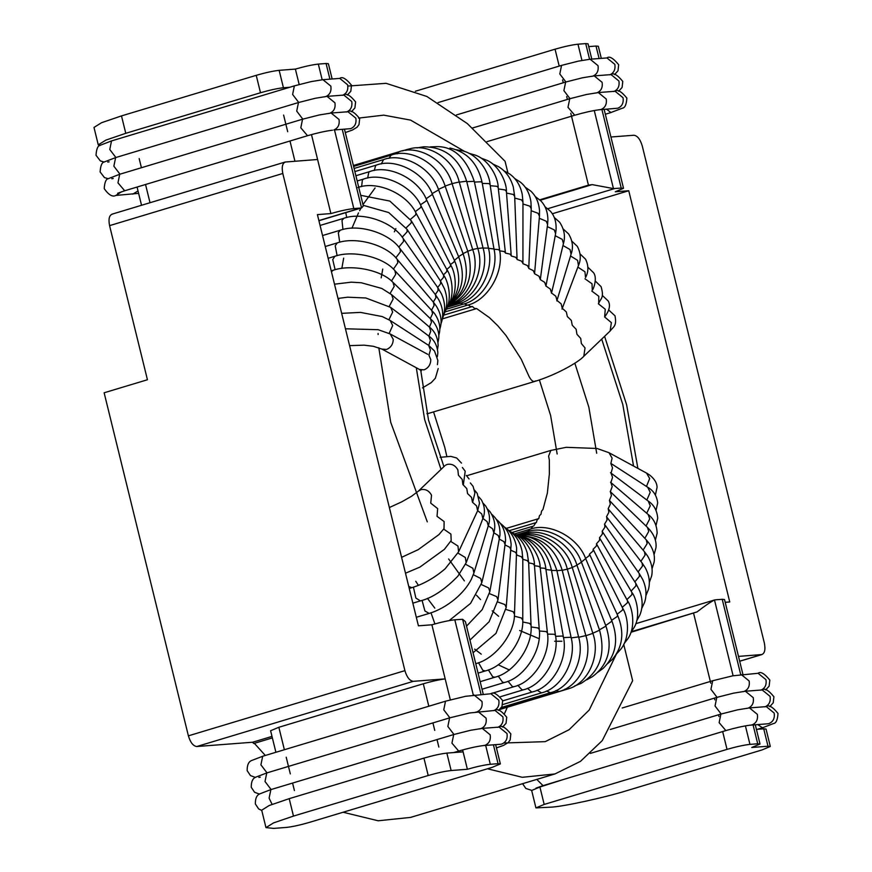 <?xml version="1.0" encoding="UTF-8"?>
<svg xmlns="http://www.w3.org/2000/svg" width="872" height="872" viewBox="0 0 872 872"><rect width="100%" height="100%" fill="white"/><g stroke="black" fill="none" stroke-linecap="round" stroke-linejoin="round"><path stroke-width="1.31" d="M272.369 737.908L253.708 743.522L252.618 742.236L196.778 746.519C193.192 746.072 190.39 742.508 188.385 735.837L404.913 670.644C406.919 677.315 409.72 680.879 413.306 681.326L445.178 678.885L431.891 624.788L418.418 625.823L317.408 214.61L330.88 213.575L317.593 159.489L285.144 162.039L111.921 214.196M487.459 768.777L522.295 777.301L554.952 773.944L410.603 817.402L378.154 820.781L343.11 812.246M265.328 755.468L254.362 743.326M285.733 161.93C282.484 162.9 281.514 166.748 282.8 173.474L109.578 225.63L147.433 379.745L104.128 392.782L188.385 735.837M738.497 656.398L762.019 654.534L739.685 661.259M739.674 661.194L761.43 654.643C764.668 653.673 765.649 649.825 764.363 643.1L642.25 145.929C640.244 139.248 637.443 135.694 633.857 135.247L610.923 137.002M552.314 213.76L628.745 190.75L615.272 191.775L623.524 188.319L621.213 188.08L601.931 109.578M628.745 190.75L729.744 601.963L725.21 602.312M599.097 58.533L596.023 46.053L588.72 46.608M282.8 173.474L404.913 670.644M467.381 769.278L463.097 751.86L446.856 753.103L451.129 770.521L467.381 769.278C476.624 766.608 484.265 764.951 490.304 764.275L498.054 763.687L493.421 744.819M740.72 674.612L722.223 599.304L715.563 599.816L714.484 599.991L733.101 675.756M745.407 725.864L749.953 744.383L757.714 743.783L753.081 724.926M481.061 694.504L462.596 619.294L454.813 619.796L473.311 695.104M763.73 728.818L766.041 729.057L770.314 746.465L768.014 746.236L763.73 728.818L756.416 729.384M563.868 779.361L539.91 787.013L544.183 804.431L535.931 807.886L550.919 807.156C562.767 806.731 604.797 797.564 627.339 790.501L762.063 749.931L770.314 746.465M535.931 807.886L531.658 790.479L539.91 787.013M451.129 770.521C445.091 771.186 437.45 772.854 428.207 775.513L293.483 816.083L273.536 822.906L265.971 827.615L273.666 828.4L286.343 827.43C292.382 826.765 300.023 825.097 309.266 822.427L492.113 767.382L500.365 763.916L498.054 763.687M507.896 172.82L505.073 161.32L467.338 123.595L426.855 96.465L386.089 83.32L347.873 86.077M415.345 91.255L555.05 49.192C564.293 46.532 571.934 44.864 577.973 44.2L581.951 60.408M594.268 110.526L613.441 188.581L592.143 184.613L588.447 185.158L539.746 199.819M428.817 706.244L423.302 683.779L278.855 727.27L284.37 749.735M554.952 773.944L580.501 761.343L602.236 740.622L632.647 680.716L623.731 644.419M722.223 599.304L724.523 599.533L742.922 674.438M504.615 713.318L507.362 707.203M631.099 632.244L697.088 611.893C704.227 606.291 710.026 602.323 714.484 599.991L635.83 623.665M616.864 653.117L589.221 710.015L569.078 729.733L545.229 741.647L503.853 743.009M318.88 220.583L360.474 208.07L353.814 208.572C347.775 209.247 340.124 210.915 330.88 213.575M358.49 118.112L383.756 115.148L410.614 120.118L464.95 151.63M344.484 129.307L363.33 205.999L361.542 207.885L342.282 129.47M360.474 208.07L361.542 207.885M596.023 46.053L598.334 46.281L601.298 58.359M589.57 59.263L585.722 43.6L588.033 43.829L591.783 59.089M585.722 43.6L577.973 44.2M428.207 775.513L423.934 758.106L289.199 798.665L293.483 816.083M423.934 758.106C433.177 755.446 440.818 753.779 446.856 753.103M265.971 827.615L261.698 810.208L269.252 805.488L289.199 798.665M613.441 188.581L621.213 188.08M329.921 79.156L326.074 63.503L318.324 64.092L322.171 79.766M768.014 746.236L751.762 747.478L760.013 744.023L757.714 743.783M544.183 804.431L727.03 749.375L722.648 731.553M749.953 744.383C743.914 745.048 736.273 746.715 727.03 749.375M299.183 84.497L295.39 69.095C304.644 66.425 312.285 64.757 318.324 64.092M295.39 69.095L279.149 70.338L283.422 87.745C277.383 88.421 269.742 90.078 260.499 92.748L125.775 133.307L105.828 140.13L98.264 144.85L99.822 145.635M260.499 92.748L256.226 75.33C265.47 72.67 273.11 71.003 279.149 70.338M256.226 75.33L121.491 115.9L125.775 133.307M98.264 144.85L93.991 127.432L101.555 122.712L121.491 115.9M326.074 63.503L328.384 63.732L332.134 78.992M431.891 624.788C441.134 622.128 448.775 620.461 454.813 619.796M462.596 619.294L465.419 621.649L483.273 694.341M109.578 225.63C108.291 218.905 109.262 215.046 112.51 214.087M423.302 683.779C431.684 681.348 438.976 679.713 445.178 678.885L450.323 699.845M275.901 752.285L270.603 730.725L278.855 727.27M271.999 736.404L252.618 742.236M283.422 87.745L289.733 87.265M317.593 159.489L311.478 134.582M463.097 751.86L462.629 749.931M509.466 670.034L498.163 664.758M481.246 654.153L474.651 649.149M434.812 608.144L427.422 598.345M418.462 585.428L415.748 581.264M378.808 347.754L390.7 422.244L427.291 521.859M448.655 558.974L464.362 580.883M476.483 595.227L480.559 599.587M492.211 610.847L498.631 616.297M519.647 630.5L538.493 638.402M554.668 641.269L561.895 641.247M633.552 466.04L622.782 404.466L601.702 339.11M574.833 363.155L588.818 407.06L596.699 453.244M441.025 469.419L424.664 419.65L416.315 367.755M557.164 454.029L550.603 415.399L539.387 379.952M433.558 411.9L444.753 447.271L446.824 456.372M395.866 228.595L394.329 231.832M382.743 269.077L381.184 277.863M378.088 333.496L378.121 334.521M338.565 300.742L338.641 299.314M341.835 268.413L343.677 258.134M351.95 228.224L358.479 212.899M359.635 210.632L361.008 208.059M362.981 204.593L375.102 187.971M485.671 745.418L490.304 764.275M588.447 185.158L570.779 113.229M567.389 99.441L566.68 96.563M563.29 82.775L562.582 79.886M559.203 66.098L555.05 49.192M286.212 757.223L290.311 773.9M292.589 783.165L294.409 790.566M438.845 747.075L437.036 739.674M434.757 730.409L432.937 723.008M697.088 611.893L631.568 631.622M540.204 200.255L592.143 184.613M294.943 161.222L289.984 141.002M287.706 131.727L283.607 115.06M139.171 158.551L141.417 167.729M145.537 184.493L150.017 202.718M334.521 130.07L353.814 208.572M718.964 716.544L718.561 714.887M714.866 699.867L714.462 698.21M710.778 683.201L693.632 613.408M614.553 188.592L547.801 208.691M413.306 681.326L196.778 746.519M459.293 182.172L466.64 181.18C459.25 158.246 444.862 146.79 423.487 146.812L416.914 147.913M452.971 303.576L454.748 303.761C474.695 299.336 489.901 270.756 483.034 247.91L466.64 181.18M477.791 248.444L483.034 247.91M546.537 690.962L550.287 692.75L501.487 707.443M571.204 637.901L578.583 636.909L562.189 570.168C554.788 547.235 540.411 535.779 519.025 535.8M556.936 570.702L562.189 570.168M555.856 690.58L558.985 691.474M578.67 637.279L585.853 635.601L567.312 569.165C562.113 546.766 537.316 530.612 518.306 535.909M562.222 570.288L567.312 569.165M565.1 689L567.083 689.218M585.886 635.721L592.862 633.366L572.239 567.509C566.135 544.03 538.264 528.236 519.091 535.604L519.2 535.582M567.323 569.209L572.239 567.509M574.768 685.904L580.97 683.43C599.718 671.952 605.909 654.207 599.565 630.194L576.959 565.198C570.244 542.199 541.915 526.666 522.818 534.013L523.222 533.937M592.818 633.225L599.565 630.194M572.228 567.476L576.959 565.198M521.576 534.95L522.818 534.013L518.012 535.463M599.435 629.813L605.942 626.118L581.439 562.233C574.136 539.801 545.403 524.606 526.372 531.909L516.486 534.885M576.915 565.089L581.439 562.233M524.759 533.479L526.372 531.909M605.702 625.497L611.959 621.137L585.668 558.636C577.809 536.814 548.706 522.066 529.729 529.315L514.458 533.915M581.373 562.058L585.668 558.636M527.887 531.495L529.729 529.315M611.61 620.297L616.984 616.689L617.605 615.261L589.625 554.407L589.003 555.835L585.57 558.396M530.885 528.988L532.89 526.241L512.028 532.52M617.125 614.226L622.346 610.226L622.837 608.536L593.287 549.578L592.797 551.268L589.483 554.123M533.719 526.001L535.822 522.688L509.292 530.677M622.227 607.315L627.284 602.923L627.633 600.972L596.644 544.15L596.295 546.101L593.124 549.251M536.356 522.535L537.152 519.843L538.536 518.687L506.272 528.399M626.892 599.598L631.786 594.824L631.982 592.589L599.674 538.144L599.478 540.378L596.448 543.801M538.787 518.611L539.452 515.701L541 514.24L541.534 511.156L542.973 509.477L547.365 493.04L549.36 473.921L549.327 460.024L548.608 456.143L550.81 450.432L466.684 475.763M631.099 591.107L635.841 585.951L635.862 583.444L602.367 531.593L602.334 534.1L599.467 537.806M634.849 581.864L639.416 576.348L639.241 573.558L604.699 524.519L604.863 527.309L602.149 531.277M638.097 571.934L642.501 566.048L642.108 562.963L606.661 516.943L607.054 520.028L604.503 524.246M640.855 561.328L645.084 555.104L644.452 551.714L608.242 508.899L608.885 512.289L606.498 516.736M643.1 550.112L647.166 543.561L646.25 539.844L609.43 500.419L611.446 495.569L610.346 491.666L612.177 486.652L610.88 482.576L612.536 477.409L611.054 473.191L612.515 467.893L610.836 463.533L612.111 458.127L609.005 452.721L597.08 448.481L566.201 447.314L550.81 450.432M608.144 508.779L610.346 504.125L609.43 500.419M644.833 538.329L648.724 531.451L647.482 527.418L610.215 491.525M646.032 526.023L649.749 518.84L648.147 514.469L610.563 482.271M646.708 513.237L650.25 505.782L648.212 501.062L610.498 472.689M646.85 500.038L650.218 492.309L647.689 487.252L610.901 463.424M646.468 486.456L649.662 478.499L646.555 473.093L609.005 452.721M452.067 183.632L459.228 181.954C454.04 159.554 429.242 143.4 410.222 148.698L407.3 149.439M405.916 150.387L407.137 149.483L402.363 150.921M449.778 304.393L450.715 304.328C470.749 299.903 485.421 271.323 477.78 248.389L459.228 181.954M472.689 249.512L477.78 248.389M445.102 186.041L452.078 183.676C445.974 160.197 418.091 144.403 398.929 151.772L399.027 151.75M397.12 153.854L398.929 151.772L353.378 165.495M467.774 251.234L472.689 249.534C480.788 271.715 467.872 299.521 448.47 304.884M438.431 189.377L445.2 186.335C438.485 163.337 410.167 147.804 391.07 155.151L391.463 155.063M388.967 158.377L391.07 155.151L353.607 166.421M463.076 253.61L467.806 251.332C474.161 275.345 467.959 293.09 449.211 304.568M432.087 193.617L438.638 189.9C431.335 167.468 402.602 152.273 383.571 159.576L354.108 168.449M381.358 163.925L383.571 159.576M458.607 256.641L463.141 253.785C471.501 279.607 462.095 295.107 449.647 304.317M426.092 198.772L432.414 194.38C424.555 172.558 395.452 157.799 376.475 165.059L354.871 171.566M374.252 170.498L375.679 165.506L376.475 165.059M454.399 260.303L458.705 256.869C465.637 275.868 462.629 291.684 449.669 304.306L449.483 304.47M420.468 204.8L425.928 201.16L426.55 199.732C418.178 178.597 388.727 164.361 369.804 171.555L355.896 175.741M367.668 178.052L368.802 172.209L369.804 171.555M450.453 264.576L453.909 262.003L454.519 260.575C461.506 277.481 459.751 292.196 449.254 304.72L448.851 305.156M415.246 211.678L420.577 207.623L421.056 205.934C412.205 185.562 382.47 171.915 363.602 179.054L357.182 180.984M361.618 186.575L362.392 179.937L363.602 179.054M446.791 269.448L450.115 266.581L450.606 264.892C456.143 273.645 458.16 293.886 448.437 305.712L447.859 306.464M410.45 219.384L415.628 214.926L415.977 212.975C406.69 193.41 376.693 180.439 357.88 187.513M443.434 274.909L446.628 271.748L446.976 269.786C451.576 276.043 455.587 295.237 447.325 307.369L446.606 308.492M406.09 227.897L411.126 223.025L411.322 220.801L389.839 201.072L360.703 195.306M440.393 280.926L443.445 277.47L443.641 275.247C447.478 279.759 452.851 297.766 446.006 309.745L445.2 311.25M402.188 237.162L407.082 231.898L407.104 229.391L388.738 212.55L363.155 205.302M346.74 217.531L345.748 212.648M437.69 287.466L440.578 283.749L440.6 281.242L444.437 288.73C447.608 297.352 447.652 305.396 444.578 312.874L443.739 314.738M398.766 247.147L403.507 241.5L403.333 238.71C392.956 221.957 362.447 211.482 343.83 218.294L320.079 225.445M342.936 229.5L341.998 220.431L343.83 218.294M435.313 294.518L438.049 290.54L437.875 287.749L441.428 293.831C445.003 301.875 445.57 309.505 443.15 316.721L442.3 318.956M395.834 257.818L400.412 251.801L400.03 248.705C389.37 232.998 358.795 223.505 340.243 230.23L322.553 235.549M339.72 242.231L338.303 232.726L340.243 230.23M433.297 302.039L435.869 297.821L435.477 294.725L438.627 299.499C442.627 307.042 443.674 314.291 441.788 321.278L440.96 323.85M393.403 269.121L397.828 262.745L397.196 259.344C386.307 244.738 355.711 236.29 337.246 242.907L325.245 246.514M337.115 255.66L335.219 245.806L337.246 242.907M421.35 370.807L419.476 369.477L424.065 369.837C428.381 368.028 430.626 364.649 430.801 359.722L428.948 355.253L430.408 349.955L428.741 345.606L430.387 340.44L428.904 336.211L430.735 331.197L429.449 327.12L431.466 322.28L430.365 318.378L432.567 313.724L431.651 310.007L434.038 305.56L433.406 302.159L436.382 306.203C440.578 313.135 441.973 319.904 440.556 326.477L439.771 329.365M391.484 281.013L395.746 274.288L394.831 270.582C383.756 257.109 353.204 249.784 334.848 256.281L328.145 258.297M335.12 269.731L332.733 259.616L334.848 256.281M390.1 293.45L394.199 286.398L392.956 282.354C381.729 270.08 351.285 263.922 333.039 270.309L331.229 270.854M331.458 271.813L333.039 270.309M389.239 306.366L393.163 299.009L391.55 294.627L381.805 288.458L361.302 282.757L351.242 282.168L334.499 284.185M388.923 319.708L392.662 312.067L390.623 307.358L365.826 297.984L347.677 297.199L337.998 298.42M389.152 333.42L392.694 325.539L390.166 320.471L382.198 316.558L360.474 312.394L341.661 313.342M349.596 345.628L364.104 345.17L373.401 346.304L381.925 349.094L386.514 349.465C390.83 347.645 393.087 344.277 393.261 339.35L390.155 333.943L378.219 329.703L345.454 328.777M537.076 690.199L541.512 692.869L502.686 704.565M563.497 637.585L571.073 637.269L556.892 570.506C548.826 547.136 536.324 535.561 519.407 535.79L519.374 535.79M551.496 570.452L556.892 570.506M527.495 688.302L531.517 691.943L532.509 691.899L502.708 700.87M555.606 636.32L562.08 636.048L563.345 636.702L551.453 570.179C547.125 551.05 536.4 539.572 519.254 535.768L518.916 535.713M545.927 569.525L551.453 570.179M517.805 685.316L522.023 689.817L523.309 689.828L500.55 696.684M547.54 634.118L554.145 634.271L555.453 635.197L545.883 569.198C545.044 556.728 533.806 539.168 518.491 535.593L517.815 535.408M540.248 567.944L544.564 568.272L545.883 569.198M508.027 681.228L512.365 686.58L513.957 686.689L490.358 693.796M539.354 630.99L546.068 631.557L547.409 632.778L540.204 567.574C540.226 558.167 531.473 539.975 517.074 535.114L516.071 534.743M534.482 565.699L538.852 566.353L540.204 567.574M498.206 676.094L502.599 682.242L504.485 682.482L482.02 689.24M531.07 626.935L537.882 627.927L539.267 629.453L534.449 565.307C534.907 557.851 528.149 539.953 515.058 534.209L513.75 533.588M528.65 562.811L533.075 563.781L534.449 565.307M488.364 669.903L492.745 676.814L494.925 677.228L480.167 681.675M522.72 621.987L529.642 623.382L531.037 625.235L528.639 562.418L527.244 553.055C524.617 543.921 519.69 537.163 512.485 532.792L510.905 531.898M522.797 559.29L527.244 560.576L528.639 562.418M478.532 662.72L482.848 670.339L485.333 670.939L478.063 673.13M514.349 616.155L521.358 617.965L522.764 620.134L522.797 558.919L522.077 551.191C520.192 542.231 515.984 535.43 509.444 530.797L507.635 529.609M516.922 555.137L521.391 556.739L522.797 558.919M505.989 609.463L513.085 611.675L514.48 614.204L516.649 548.128C515.374 539.539 511.831 532.89 506.022 528.192L504.016 526.71M511.057 550.396L515.537 552.292L516.933 554.821M475.741 663.657L475.741 663.657C495.002 659.047 514.829 633.693 514.48 614.204M497.672 601.942L504.834 604.547L506.207 607.446L511.145 544.477C510.436 536.182 507.482 529.686 502.283 524.966L500.125 523.189M505.237 545.055L509.706 547.256L511.079 550.156M489.432 593.625L496.659 596.612L497.988 599.914L505.575 540.259C505.411 532.203 502.991 525.827 498.326 521.118L496.037 519.058M445.494 465.245L447.282 464.395C451.849 463.577 455.38 465.419 457.876 469.943L458.41 475.218L462.204 479.404L462.868 484.538L466.771 488.582L467.555 493.563L471.567 497.422L472.461 502.228L476.57 505.902L477.551 510.512L481.758 513.979L482.826 518.382L487.11 521.62L488.255 525.805L492.604 528.803L493.814 532.738L498.217 535.484L499.482 539.168L503.929 541.643L505.248 544.946M481.3 584.534L488.593 587.902L489.846 591.63L499.994 534.95C500.245 527.309 498.315 521.216 494.206 516.671L491.808 514.327M430.997 612.831L434.91 623.916M473.333 574.724L480.646 578.452L481.813 582.649L493.77 532.988C495.906 525.838 494.642 518.72 489.988 511.646L487.492 509.041M422.07 600.361L424.915 610.989L429.177 613.408L416.315 617.289M465.539 564.228L472.886 568.304L473.91 572.991L488.135 526.307C490.576 519.636 489.77 512.889 485.715 506.065L483.153 503.231M413.415 587.183L415.868 598.072L420.402 600.895L412.848 603.162M457.985 553.099L465.31 557.491L466.16 562.713L482.608 519.2C485.355 513.052 484.974 506.643 481.453 499.972L478.826 496.909M450.682 541.359L457.974 546.068L458.585 551.867L477.18 511.701M408.761 586.507L411.911 587.652L409.24 588.458M443.685 529.097L450.9 534.078L451.195 540.487L444.415 549.338L419.879 567.116L405.491 573.209M444.687 465.899L418.353 491.165L420.947 489.672C425.514 488.843 429.046 490.696 431.542 495.22L430.735 503.144L437.657 508.605L437.036 516.322L444.12 521.576L444.012 528.628L438.921 534.623L418.244 549.633L401.589 557.339M466.76 181.649L474.281 181.343C466.204 157.974 453.702 146.398 436.785 146.627L430.201 146.91M456.525 303.173L458.901 303.707C478.783 299.281 494.511 270.8 488.451 248.106L474.281 181.343M483.066 248.051L488.451 248.106M474.433 182.063L480.832 181.801L482.107 182.455C477.78 163.315 467.043 151.848 449.908 148.044M460.285 303.26L463.163 304.165C482.968 299.739 499.264 271.432 493.999 248.978L482.107 182.455M488.494 248.313L493.999 248.978M482.281 183.425L488.778 183.578L490.086 184.515C489.247 172.035 478.009 154.486 462.694 150.9L456.339 149.744M464.209 303.838L467.523 305.146C487.252 300.687 504.103 272.653 499.667 250.515L490.086 184.515M494.053 249.25L498.348 249.577L499.667 250.515M490.26 185.714L496.855 186.292L498.206 187.524C498.217 178.106 489.465 159.914 475.077 155.053L468.896 153.298M468.253 304.917L470.368 306.519L471.948 306.628L443.619 315.163M499.711 250.842L504.06 251.496L505.411 252.727L498.206 187.524M498.359 188.941L505.03 189.922L506.414 191.448C506.861 183.992 500.103 166.094 487.012 160.35L481.006 158.072M472.395 306.497L474.553 308.383L476.439 308.623L442.322 318.901M505.455 253.098L509.848 254.068L511.221 255.594L506.414 191.448M506.534 193.061L513.281 194.467L514.676 196.309L513.281 186.946C510.643 177.812 505.727 171.054 498.512 166.672L492.669 163.936M476.613 308.568L489.421 317.626L497.858 325.812L506.054 335.567L521.162 359.101L528.999 376.333C531.244 380.792 533.468 382.307 535.67 380.901M511.254 255.987L515.668 257.273L517.074 259.115L514.676 196.309M514.742 198.086L521.554 199.884L522.96 202.064L522.241 194.336C520.355 185.376 516.148 178.575 509.608 173.942L503.907 170.792M517.085 259.518L521.532 261.11L522.928 263.29L522.96 202.064M522.96 203.972L529.838 206.174L531.233 208.702L530.95 202.01C529.675 193.421 526.132 186.772 520.322 182.074L514.731 178.542M522.928 263.66L527.386 265.557L528.781 268.086L531.233 208.702M531.146 210.708L538.078 213.302L539.452 216.202L539.517 210.523C538.809 202.228 535.855 195.731 530.667 191.012L525.162 187.142M528.759 268.402L533.217 270.593L534.58 273.492L539.452 216.202M539.278 218.262L546.254 221.237L547.583 224.54L547.899 219.853C547.747 211.798 545.327 205.411 540.662 200.702L535.223 196.527M534.558 273.732L538.994 276.206L540.324 279.509L547.583 224.54M547.311 226.611L554.33 229.946L555.595 233.674L556.107 229.412C556.358 221.771 554.428 215.678 550.319 211.133L544.924 206.664M540.302 279.618L544.706 282.365L545.97 286.049L550.319 289.046L551.529 292.981L555.813 296.218L556.957 300.404L561.165 303.87L562.233 308.274L566.342 311.947L567.334 316.558L571.345 320.427L572.239 325.223L576.141 329.267L576.926 334.248L580.719 338.445L581.373 343.579L585.036 347.906L583.793 356.299L610.128 331.022C613.387 326.586 617.016 326.401 615 315.806L608.711 310.007M555.213 235.702L562.266 239.397L563.432 243.582C565.568 236.432 564.304 229.314 559.65 222.229L554.276 217.51M562.963 245.512L570.037 249.545L571.062 254.232C573.504 247.55 572.697 240.803 568.642 233.979L563.258 229.031M570.528 255.987L577.602 260.357L578.452 265.568C581.199 259.42 580.817 253.011 577.297 246.34L571.869 241.184M577.874 267.105L584.938 271.781L585.548 277.569C588.644 271.737 588.654 265.633 585.603 259.267L580.087 253.926M584.97 278.811L592.012 283.771L592.306 290.169C593.451 289.591 597.614 277.797 593.538 272.718L587.913 267.235M591.805 291.052L598.792 296.273L598.683 303.325C601.015 297.799 604.329 298.137 601.091 286.659L595.303 281.046M598.366 303.794L605.255 309.244L604.634 316.972L611.37 322.629L610.128 331.022M426.964 413.426L428.348 413.47L427.051 413.851M115.878 157.516L109.774 149.494L111.529 140.915L100.585 145.134C97.958 145.362 96.432 148.741 96.018 155.27L100.345 160.906L104.237 162.083M109.131 161.821L107.746 162.083M324.264 96.89L325.659 96.629C329.878 94.786 331.6 91.277 330.826 86.121L322.956 79.69L311.13 81.608L294.376 85.87L111.529 140.915M298.725 102.46L292.621 94.449L294.376 85.87M342.478 95.331C346.696 93.5 348.429 89.99 347.645 84.824L339.775 78.404C342.184 76.333 346.097 78.611 351.492 85.216L350.817 91.266L347.372 95.07M261.753 810.437L258.657 808.933L255.354 803.951C255.267 798.349 256.804 794.97 259.976 793.793L270.865 789.607L269.11 798.185L272.108 804.366M453.713 734.551L451.947 743.129L458.683 751.064C467.763 748.427 475.687 746.639 482.423 745.691L484.996 745.309C489.214 743.478 490.936 739.968 490.162 734.802L482.281 728.382L470.422 730.311L453.713 734.551L270.865 789.607M496.43 747.914L503.613 745.364L508.202 742.573L510.153 739.957L510.829 733.908C505.422 727.292 501.52 725.024 499.111 727.095L506.981 733.516C507.755 738.682 506.033 742.181 501.814 744.023L500.844 744.241M609.659 74.861C613.888 73.019 615.61 69.52 614.836 64.354L606.956 57.934L590.137 59.22L578.31 61.138L561.557 65.389L559.802 73.967L565.906 81.99M591.456 76.409L592.84 76.147C597.058 74.305 598.781 70.806 598.007 65.64L590.137 59.22M590.311 753.397L720.893 714.081L737.614 709.83L749.462 707.911L766.292 706.614L774.162 713.045C774.936 718.201 773.213 721.711 768.995 723.553L768.025 723.76M720.893 714.081L719.138 722.659L725.864 730.583C734.954 727.957 742.868 726.169 749.604 725.221L767.611 723.804M749.462 707.911L757.343 714.332C758.117 719.498 756.395 722.997 752.176 724.839L750.781 725.101M757.43 729.308L762.499 727.782L757.703 724.567M536.792 779.415L543.016 785.639L725.864 730.583M119.965 174.182L113.861 166.171L115.627 157.592L104.684 161.81C102.057 162.029 100.531 165.407 100.117 171.937L104.444 177.572L108.335 178.76M113.229 178.488L111.834 178.749M328.363 113.556L329.747 113.295C333.976 111.453 335.698 107.954 334.924 102.787L327.044 96.367L315.228 98.285L298.475 102.536L115.627 157.592M302.813 119.137L296.709 111.115L298.475 102.536M346.576 112.008C350.795 110.166 352.517 106.667 351.743 101.501L343.862 95.081C346.282 93.01 350.184 95.277 355.591 101.893L354.915 107.943L351.46 111.736M121.502 191.775L115.932 195.426L138.615 193.355M117.655 193.257L124.696 190.772L117.96 182.837L119.726 174.258L108.782 178.477C106.144 178.706 104.629 182.074 104.204 188.614C108.673 194.979 112.575 197.246 115.932 195.426M345.29 132.566L352.473 130.015L357.062 127.225L359.002 124.609L359.689 118.559C354.283 111.954 350.37 109.676 347.961 111.747L355.841 118.167C356.615 123.334 354.893 126.832 350.664 128.674L333.845 129.972C338.074 128.13 339.797 124.62 339.012 119.453L331.142 113.033L319.326 114.951L302.562 119.202L119.726 174.258M332.461 130.222L331.229 130.353C324.46 131.312 316.569 133.1 307.533 135.716L300.807 127.792L302.562 119.202M138.027 190.957L132.751 194.129M613.757 91.527C617.976 89.685 619.698 86.186 618.924 81.02L611.054 74.6L594.224 75.886L582.409 77.804L565.656 82.055L563.89 90.644L570.005 98.656M595.543 93.075L596.938 92.824C601.157 90.982 602.879 87.473 602.105 82.317L594.224 75.886M599.642 109.752L617.856 108.204C622.074 106.362 623.796 102.863 623.022 97.697L615.142 91.277L598.323 92.563L586.507 94.481L569.754 98.732L567.988 107.311L574.724 115.235C583.75 112.619 591.641 110.831 598.41 109.872L601.026 109.491C605.255 107.648 606.977 104.15 606.204 98.983L598.323 92.563M606.563 109.218L610.912 112.51L622.303 108.215C624.93 107.986 626.445 104.618 626.87 98.078C621.464 91.473 617.561 89.206 615.142 91.277M610.335 729.461L716.795 697.404L733.516 693.164L745.375 691.234L762.193 689.948L770.074 696.368C770.848 701.535 769.126 705.034 764.897 706.876M716.795 697.404L715.04 705.982L721.144 714.005M745.375 691.234L753.245 697.654C754.029 702.821 752.296 706.331 748.078 708.162L746.694 708.424M622.172 707.999L712.707 680.738L732.687 675.833L758.095 673.271L765.976 679.702C766.75 684.858 765.027 688.368 760.809 690.21M712.707 680.738L710.942 689.316L717.046 697.328M741.276 674.568L749.157 680.988C749.931 686.155 748.209 689.654 743.98 691.496L742.595 691.758M259.475 794.109L254.57 792.267L251.256 787.285C251.169 781.683 252.717 778.293 255.878 777.116L266.767 772.941L265.012 781.519L271.116 789.531M497.716 727.357C501.945 725.515 503.667 722.005 502.882 716.849L495.013 710.418L469.594 712.98L449.614 717.885L447.859 726.463L453.963 734.475M478.194 711.716L486.064 718.136C486.838 723.302 485.115 726.801 480.897 728.643L479.502 728.905M255.387 777.432L250.471 775.59L247.158 770.619C247.081 765.006 248.618 761.627 251.79 760.449L262.679 756.264L260.913 764.842L267.017 772.865M493.617 710.68C497.847 708.838 499.569 705.339 498.795 700.172L490.914 693.752L465.506 696.303L445.516 701.208L443.761 709.786L449.865 717.809M474.096 695.038L481.976 701.459C482.75 706.625 481.028 710.135 476.799 711.977L475.414 712.228M258.886 777.421L260.27 777.17M637.879 468.384L626.63 404.848L604.59 336.341M443.924 466.64L428.501 420.032L420.729 370.262M361.782 207.819L318.912 220.725M755.283 724.752L760.013 744.023M604.143 109.403L623.524 188.319M141.537 205.269L137.068 187.044M495.634 744.655L500.365 763.916M448.491 305.647L454.748 303.761M550.287 692.75C570.244 688.335 585.439 659.755 578.583 636.909M585.853 635.601C593.494 658.534 578.823 687.114 558.799 691.54L499.994 709.252M499.7 709.514L568.642 688.717C588.033 683.354 600.95 655.548 592.862 633.366M586.66 679.855L592.448 676.65C604.896 667.44 614.302 651.94 605.942 626.118M597.614 672.399L602.923 668.573C615.883 655.94 618.891 640.135 611.959 621.137M607.522 663.745L612.329 659.406C622.826 646.871 624.581 632.156 617.605 615.261M616.341 654.12L620.668 649.357C630.391 637.53 628.374 617.289 622.837 608.536M624.112 643.667L627.982 638.544C636.244 626.412 632.233 607.228 627.633 600.972M630.881 632.527L634.358 627.099C641.203 615.109 635.83 597.102 631.982 592.589M636.724 620.777L639.841 615.076C642.915 607.599 642.871 599.554 639.699 590.933L635.862 583.444M641.716 608.493L644.517 602.53C646.937 595.314 646.359 587.684 642.784 579.64L639.241 573.558M645.89 595.696L648.419 589.505C650.316 582.529 649.259 575.269 645.269 567.737L642.108 562.963M649.324 582.452L651.613 576.032C653.03 569.449 651.635 562.691 647.427 555.747L644.452 551.714M652.027 568.762L654.109 562.124C655.144 555.911 653.433 549.6 649.008 543.191L646.25 539.844M654.033 554.679L655.951 547.834C656.66 542.024 654.73 536.182 650.163 530.307L647.482 527.418M655.363 540.215L657.15 533.173C656.834 525.02 653.826 518.786 648.147 514.469M656.027 525.424L657.728 518.175C657.052 510.491 653.88 504.79 648.212 501.062M656.038 510.327L657.695 502.893C656.79 495.765 653.466 490.544 647.689 487.252M655.406 494.991L657.063 487.361C656.987 482.946 654.447 478.783 649.444 474.891L646.555 473.093M449.189 304.797L450.715 304.328M472.689 249.534L452.078 183.676M467.806 251.332L445.2 186.335M463.141 253.785L438.638 189.9M458.705 256.869L432.414 194.38M454.519 260.575L426.55 199.732M450.606 264.892L421.056 205.934M446.976 269.786L415.977 212.975M443.641 275.247L411.322 220.801M440.6 281.242L407.104 229.391M437.875 287.749L403.333 238.71M435.477 294.725L400.03 248.705M433.406 302.159L397.196 259.344M438.79 335.48L439.521 332.287C440.545 326.074 438.845 319.762 434.409 313.353L394.831 270.582M438.038 342.118L438.703 338.663C439.401 332.853 437.472 327.011 432.904 321.136L392.956 282.354M437.548 349.236L438.136 345.53C437.82 337.377 434.812 331.142 429.133 326.826L391.55 294.627M437.33 356.779L437.864 352.844C437.177 345.159 434.005 339.448 428.348 335.72L390.623 307.358M437.417 364.692L437.875 360.55L434.485 350.958L428.795 345.519M427.88 344.898L390.166 320.471M422.44 387.909L431.291 382.601L435.357 378.23L438.202 368.584M419.476 369.477L381.925 349.094M427.705 354.326L390.155 333.943M541.512 692.869C561.394 688.444 577.133 659.962 571.073 637.269M532.509 691.899C552.314 687.463 568.609 659.156 563.345 636.702M523.309 689.828C543.038 685.381 559.9 657.346 555.453 635.197M513.957 686.689C533.599 682.209 551.039 654.534 547.409 632.778M504.485 682.482C524.039 677.98 542.068 650.752 539.267 629.453M494.925 677.228C514.393 672.683 533.021 645.999 531.037 625.235M485.333 670.939C504.703 666.372 523.93 640.299 522.764 620.134M473.06 652.747L495.961 633.399L506.207 607.446M469.954 640.113L489.138 621.725L497.988 599.914M466.531 626.151L482.238 609.593L489.846 591.63M449.156 620.602L470.564 603.402L481.813 582.649M429.177 613.408C437.733 610.858 446.246 606.171 454.683 599.347C462.236 592.982 467.774 586.322 471.316 579.357L473.91 572.991M420.402 600.895C432.011 598.05 444.502 589.821 457.865 576.207L466.16 562.713M477.671 510.567L479.513 503.133L477.235 493.399L474.542 490.14M411.911 587.652C423.465 584.12 434.529 577.842 445.102 568.827L458.585 551.867M472.646 502.327L474.902 492.942L473.093 486.38L470.357 482.957M469.071 478.968L466.28 475.393M463.326 484.832L465.201 471.196L462.378 467.49M418.353 491.165L411.431 496.342L401.676 501.88L389.359 507.548M461.506 463.119L456.666 457.974L450.791 456.383L440.164 457.31M447.456 307.151L458.901 303.707M446.246 309.266L463.163 304.165M444.949 311.936L467.523 305.146M545.959 286.092L555.595 233.674M551.475 293.232L563.432 243.582M556.837 300.905L571.062 254.232M562.004 309.091L578.452 265.568M604.634 316.972C609.452 310.606 610.651 305.298 608.253 301.036L602.247 295.325M428.348 413.47L534.776 381.424C555.246 375.298 578.376 362.501 583.793 356.299M339.775 78.404L322.956 79.69M499.111 727.095L482.281 728.382M500.419 744.285L483.6 745.571M458.683 751.064L453.614 752.591M614.553 74.589L617.997 70.796L618.673 64.746C613.278 58.13 609.365 55.863 606.956 57.934M438.027 102.591L561.557 65.389M766.292 706.614C768.701 704.543 772.603 706.821 778.009 713.427C777.595 719.956 776.069 723.335 773.442 723.564L762.499 727.782M531.669 790.359L525.838 788.452L522.59 783.688M535.986 788.125L543.016 785.639M343.862 95.081L327.044 96.367M347.961 111.747L331.142 113.033M307.533 135.716L124.696 190.772M618.64 91.266L622.096 87.462L622.772 81.412C617.365 74.807 613.463 72.529 611.054 74.6M456.427 114.951L565.656 82.055M611.359 112.434L605.332 114.243M486.958 141.667L574.724 115.235M472.482 128.02L569.754 98.732M762.193 689.948C764.602 687.877 768.515 690.144 773.911 696.761L773.235 702.81L769.791 706.614M758.095 673.271C760.515 671.211 764.417 673.478 769.823 680.084L769.137 686.144L765.692 689.937M495.013 710.418C497.422 708.358 501.335 710.626 506.73 717.231L506.054 723.291L502.61 727.085M449.614 717.885L266.767 772.941M490.914 693.752C493.323 691.681 497.236 693.949 502.643 700.565L501.956 706.614L498.512 710.418M445.516 701.208L262.679 756.264"/></g></svg>

